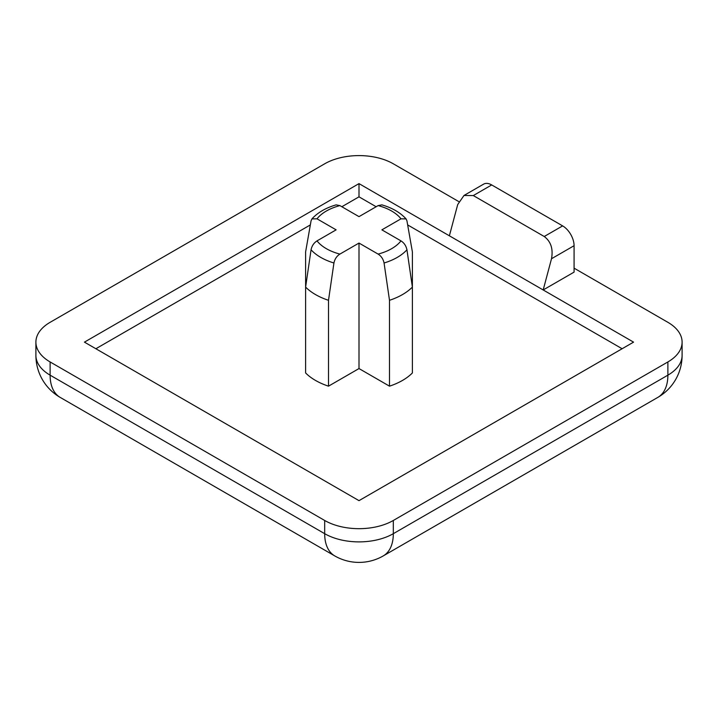 <?xml version="1.0" encoding="UTF-8"?>
<svg xmlns="http://www.w3.org/2000/svg" width="718" height="718" viewBox="0 0 718 718"><rect width="100%" height="100%" fill="white"/><g stroke="black" fill="none" stroke-linecap="round" stroke-linejoin="round"><path stroke-width="1.08" d="M317.006 218.819L311.926 218.909L311.056 220.839L305.617 251.874L305.617 287.092L311.056 249.783C311.872 245.87 313.865 242.908 317.006 240.889A46.131 26.638 0 0 0 326.376 248.688A46.131 26.638 0 0 0 339.892 254.091L359 243.061L359 368.558L389.497 386.167A61.479 35.496 0 0 0 412.383 372.956L412.383 287.092A61.479 35.496 180 0 1 389.497 300.303L384.067 262.994C383.241 259.081 381.258 256.111 378.108 254.091A46.131 26.638 0 0 0 400.994 240.889L381.877 229.85L400.994 218.819A46.131 26.638 0 0 0 378.108 205.608L359 216.639L339.892 205.608A46.131 26.638 0 0 0 317.006 218.819L336.123 229.85L317.006 240.889M449.378 235.8L359 183.62L84.437 342.136L359 500.652L633.563 342.136L449.378 235.8L457.707 204.567L463.999 195.467L473.306 195.565L544.235 236.509L562.634 225.892L491.704 184.939L473.306 195.565M562.634 225.892A16.182 9.343 60 0 1 574.077 245.709L574.077 272.122L543.185 289.955L551.514 258.731C553.3 248.895 550.877 241.49 544.235 236.509M458.766 201.587L393.32 163.803A48.537 28.02 0 0 0 324.68 163.803L50.116 322.319A48.537 28.02 0 0 0 35.9 342.136A48.537 28.02 0 0 0 50.116 361.953L324.68 520.469A48.537 28.02 0 0 0 393.32 520.469L667.884 361.953A48.537 28.02 0 0 0 682.1 342.136A48.537 28.02 0 0 0 667.884 322.319L574.077 268.164M339.892 254.091C336.769 256.066 334.785 259.027 333.933 262.994L328.503 300.303A61.479 35.496 180 0 1 305.617 287.092L305.617 372.956A61.479 35.496 0 0 0 328.503 386.167L359 368.558M622.12 348.742L407.662 224.922M376.16 206.739L359 196.831L341.84 206.739M310.338 224.922L95.88 348.742M359 196.831L359 183.62M328.503 300.303L328.503 386.167M359 243.061L378.108 254.091M389.497 300.303L389.497 386.167M400.994 240.889C404.108 242.855 406.092 245.816 406.944 249.783L412.383 287.092L412.383 251.874L406.944 220.839L406.074 218.909L400.994 218.819M378.108 205.608L381.868 204.863C392.181 207.852 400.249 212.528 406.074 218.9M311.926 218.9C317.751 212.528 325.819 207.852 336.132 204.863L339.892 205.608M463.999 195.467L483.618 184.14A16.182 9.343 60 0 1 491.704 184.939M333.933 262.994A54.101 31.233 180 0 1 320.749 257.394A54.101 31.233 180 0 1 311.056 249.783M50.116 361.953L50.116 375.164L324.68 533.68L324.68 520.469M393.32 520.469L393.32 533.68L667.884 375.164L667.884 361.953M406.944 249.783A54.101 31.233 180 0 1 384.067 262.994M574.077 245.709L551.514 258.731M35.9 342.136L35.9 355.347A48.537 48.537 0 0 0 60.168 397.386L334.732 555.903A48.537 28.02 -60 0 1 324.68 533.68A48.537 28.02 0 0 0 393.32 533.68A48.537 28.02 60 0 1 383.268 555.903L657.832 397.386A48.537 28.02 60 0 0 667.884 375.164A48.537 28.02 0 0 0 682.1 355.347L682.1 342.136M35.9 355.347A48.537 28.02 0 0 0 50.116 375.164A48.537 28.02 -60 0 0 60.168 397.386M334.732 555.903A48.537 48.537 0 0 0 383.268 555.903M657.832 397.386A48.537 48.537 0 0 0 682.1 355.347"/></g></svg>
